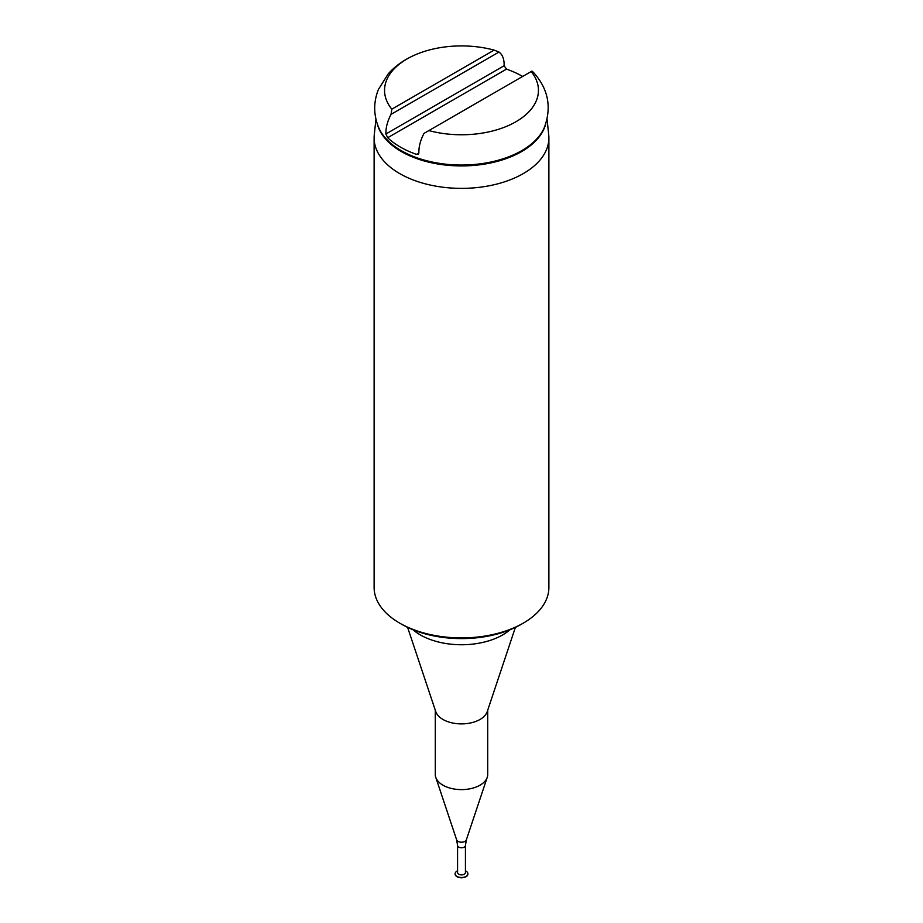 <?xml version="1.0" encoding="UTF-8"?>
<svg xmlns="http://www.w3.org/2000/svg" width="923" height="923" viewBox="0 0 923 923"><rect width="100%" height="100%" fill="white"/><g stroke="black" fill="none" stroke-linecap="round" stroke-linejoin="round"><path stroke-width="1.38" d="M435.287 710.202L435.287 774.478A26.213 15.137 -0 0 0 435.76 777.339A26.213 15.137 -0 0 0 442.959 785.185A26.213 15.137 -0 0 0 469.184 788.946A26.213 15.137 -0 0 0 487.24 777.339A26.213 15.137 -0 0 0 487.713 774.478L487.713 710.202M465.434 845.514A3.934 2.273 -0 0 1 463 847.614A3.934 2.273 -0 0 1 458.719 847.118A3.934 2.273 -0 0 1 457.566 845.514L457.566 872.616A3.934 2.273 -0 0 0 458.719 874.219A3.934 2.273 -0 0 0 463 874.716A3.934 2.273 -0 0 0 465.434 872.616L465.434 845.514L466.334 839.895L487.24 777.339M457.566 870.862A6.403 3.704 -0 0 0 455.097 873.781A6.403 3.704 -0 0 0 456.966 876.4A6.403 3.704 -0 0 0 463.957 877.196A6.403 3.704 -0 0 0 467.903 873.781A6.403 3.704 -0 0 0 466.034 871.162A6.403 3.704 -0 0 0 465.434 870.862M455.097 873.931A6.403 3.704 -0 0 0 455.097 874.081A6.403 3.704 -0 0 0 456.966 876.688A6.403 3.704 -0 0 0 463.957 877.496A6.403 3.704 -0 0 0 467.903 874.081A6.403 3.704 -0 0 0 467.903 873.931M407.608 627.386L435.76 711.621A26.213 15.137 -0 0 0 442.959 719.455A26.213 15.137 -0 0 0 469.184 723.228A26.213 15.137 -0 0 0 487.24 711.621L515.392 627.386M509.969 629.774A58.264 33.632 180 0 1 420.3 634.897A58.264 33.632 180 0 1 413.031 629.774M547.051 119.182L548.724 134.793A87.385 50.453 180 0 1 548.885 137.919L548.885 587.443A87.385 50.453 180 0 1 523.295 623.129A87.385 50.453 180 0 1 399.705 623.129L399.705 623.129A87.385 50.453 180 0 1 374.115 587.443L374.115 137.919A87.385 50.453 180 0 1 374.276 134.793L375.949 119.182M548.885 137.919A87.385 50.453 180 0 1 494.947 184.531A87.385 50.453 180 0 1 399.705 173.593A87.385 50.453 180 0 1 374.115 137.919M494.117 50.107L498.997 52.046C502.608 54.734 504.316 59.291 504.12 65.741L506.508 69.121L387.66 137.735A86.474 49.923 -0 0 0 400.351 147.057A86.474 49.923 -0 0 0 416.492 154.383L418.234 154.36L418.88 153.01C418.684 146.803 420.392 140.273 424.003 133.397L428.883 130.581A76.944 44.419 180 0 0 515.911 121.755A76.944 44.419 180 0 0 531.187 71.521L531.96 71.071L533.448 72.386C548.297 88.908 551.908 107.31 544.293 127.605A85.274 49.231 180 0 1 484.39 163.233A85.274 49.231 180 0 1 401.205 150.622A85.274 49.231 180 0 1 378.707 127.605C373.446 114.867 373.365 102.118 378.476 89.323L388.237 73.828C395.517 65.729 404.609 59.36 415.512 54.722A76.944 44.419 180 0 1 494.117 50.107L391.814 109.179A76.944 44.419 180 0 1 415.512 54.722M523.295 623.129L521.241 624.317A84.478 48.769 180 0 1 401.77 624.317L399.705 623.129L401.759 624.317A84.478 48.769 180 0 0 401.77 624.317M531.187 71.521L428.883 130.581M387.66 137.735L385.918 133.985C385.722 127.778 387.429 121.236 391.04 114.371L391.814 109.179M522.649 76.447A86.474 49.923 -0 0 0 506.508 69.121M498.997 52.046L391.04 114.371M545.805 123.601A85.124 49.15 180 0 1 488.532 163.383A85.124 49.15 180 0 1 401.309 151.534A85.124 49.15 180 0 1 377.195 123.601M457.566 845.514L456.666 839.895A4.927 2.838 -0 0 0 458.016 841.372A4.927 2.838 -0 0 0 462.942 842.076A4.927 2.838 -0 0 0 466.334 839.895M418.88 153.01L416.492 154.383M504.12 65.741L385.918 133.985M456.666 839.895L435.76 777.339"/></g></svg>
